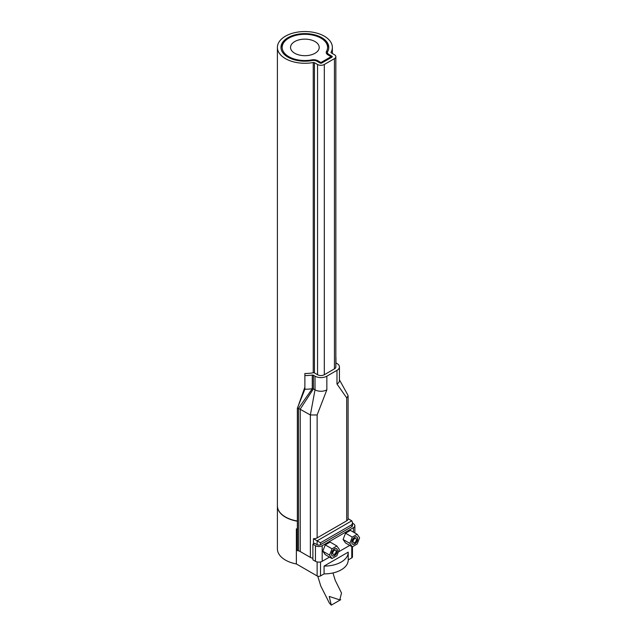 <?xml version="1.0" encoding="UTF-8"?>
<svg xmlns="http://www.w3.org/2000/svg" width="637" height="637" viewBox="0 0 637 637"><rect width="100%" height="100%" fill="white"/><g stroke="black" fill="none" stroke-linecap="round" stroke-linejoin="round"><path stroke-width="0.96" d="M351.767 526.672L352.468 522.364L352.468 525.692A2.389 1.378 180 0 1 351.767 526.672L320.507 544.715A2.389 1.378 180 0 1 317.13 544.715L314.59 543.257L312.902 544.229L312.902 559.835L315.442 561.301A4.777 2.763 180 0 0 322.195 561.301L329.472 557.104M351.767 524.721L320.507 542.764L313.452 538.687L313.452 543.91M297.36 529.403L296.372 528.829L296.372 563.952A27.479 15.869 180 0 1 285.448 560.082A27.479 15.869 180 0 1 277.398 548.863L277.398 505.937A27.479 15.869 180 0 1 277.398 505.842M320.507 561.93L320.507 575.936A2.389 1.378 180 0 1 317.13 575.936L296.372 563.952M352.468 523.168L353.455 523.741A4.777 2.763 180 0 1 354.857 525.692A4.777 2.763 180 0 1 353.455 527.643L322.195 545.694A4.777 2.763 180 0 1 315.442 545.694L312.902 544.229M352.468 522.364L351.767 520.819L348.097 518.693A4.777 2.763 180 0 1 348.097 518.86A4.777 2.763 180 0 1 346.703 520.819L317.13 537.891A4.777 2.763 180 0 1 313.452 538.687M297.36 529.005A27.479 15.869 180 0 1 296.372 528.829M349.753 545.391L338.351 551.976M335.85 56.677A4.777 2.763 0 0 0 334.449 54.726L331.351 52.935A1.194 0.693 180 0 1 331.001 52.449A1.194 0.693 180 0 1 331.057 52.242A27.479 15.869 0 0 0 332.363 47.409A27.479 15.869 0 0 0 324.313 36.19A27.479 15.869 0 0 0 294.358 32.75A27.479 15.869 0 0 0 277.398 47.409A27.479 15.869 0 0 0 285.448 58.628A27.479 15.869 0 0 0 313.245 62.522A1.194 0.693 180 0 1 314.447 62.697L317.552 64.48A4.777 2.763 0 0 0 324.313 64.48L334.449 58.628A4.777 2.763 0 0 0 335.85 56.677L335.85 366.92A4.777 2.763 180 0 1 334.449 368.871L324.313 374.723A4.777 2.763 180 0 1 317.552 374.723L314.447 372.932A1.194 0.693 0 0 0 313.245 372.764A27.479 15.869 180 0 1 304.876 373.513L304.876 389.239A31.07 17.94 0 0 0 312.273 388.729L298.49 408.373L310.37 414.966L317.13 414.966L326.845 389.844A8.361 4.825 0 0 1 315.012 389.844L310.37 414.966L310.37 557.399L300.234 551.546A7.166 4.141 0 0 0 298.49 550.806A31.07 17.94 180 0 1 297.36 550.655L297.36 408.221A31.07 17.94 0 0 0 298.49 408.373L298.49 550.806M312.902 558.163A4.777 2.763 180 0 1 310.37 557.399M297.36 521.201A27.479 15.869 180 0 1 285.448 517.156A27.479 15.869 180 0 1 277.398 505.937M320.507 575.936L324.074 573.881A23.895 13.799 180 0 0 348.208 560.082A23.895 13.799 180 0 0 348.208 559.947L351.767 557.885L351.767 546.554M352.468 546.753L352.468 556.913A2.389 1.378 180 0 1 351.767 557.885M322.808 551.188L325.252 554.66L332.012 558.561L336.885 555.751L339.33 549.46L336.885 545.989L330.125 542.087L325.252 544.906L322.808 551.188L329.568 555.098L332.012 558.561M343.088 539.483L345.525 542.955L352.285 546.857L357.166 544.038L359.602 537.755L357.166 534.284L352.285 537.102L345.525 533.201L343.088 539.483L349.848 543.385L352.285 546.857M357.166 534.284L350.406 530.382L345.525 533.201M324.074 566.078L348.208 552.144A23.895 13.799 180 0 1 348.208 552.279A23.895 13.799 180 0 1 324.074 566.078L324.074 573.881M304.876 375.583A31.07 17.94 0 0 0 312.273 375.066A1.194 0.693 180 0 1 313.396 375.249L315.012 376.18A8.361 4.825 0 0 0 326.845 376.18L336.981 370.328L336.981 383.992L346.703 397.894L348.097 395.943L347.874 395.099L339.433 379.819M297.36 521.058A27.24 15.726 180 0 1 285.615 517.061L285.448 516.965A27.479 15.869 0 0 0 297.36 521.002M304.876 389.239L297.973 406.685L304.876 387.177M297.973 406.685L297.36 408.221M336.885 545.989L332.012 548.807L329.568 555.098M332.012 548.807L325.252 544.906M352.285 537.102L349.848 543.385M300.234 551.546L300.234 409.113L313.396 388.912L315.012 389.844L315.012 376.18M336.981 383.992A8.361 4.825 0 0 0 339.433 380.576L339.433 366.92A8.361 4.825 0 0 0 336.981 363.504L335.85 362.843M336.981 370.328A8.361 4.825 0 0 0 339.433 366.92M335.85 359.053A31.07 17.94 0 0 0 335.946 357.652L335.85 357.652M277.398 47.409L277.398 505.746A27.479 15.869 0 0 0 285.448 516.965L285.615 517.061M331.917 57.171L331.917 56.191A1.194 0.693 0 0 1 332.267 56.677A1.194 0.693 0 0 1 331.917 57.171L327.967 54.886A5.972 3.448 180 0 1 326.502 51.398A22.701 13.106 180 0 0 320.929 38.14L321.773 38.634L320.929 38.14A22.701 13.106 180 0 0 288.824 38.14A22.701 13.106 180 0 0 288.824 56.677A22.701 13.106 180 0 0 311.788 59.894A5.972 3.448 180 0 1 317.831 60.746L320.929 62.53L331.073 56.677L331.917 57.171L321.773 63.023A1.194 0.693 0 0 1 320.085 63.023L316.987 61.232A4.777 2.763 180 0 0 312.154 60.555A23.895 13.799 180 0 1 287.98 57.171A23.895 13.799 180 0 1 280.981 47.409A23.895 13.799 180 0 1 295.735 34.669A23.895 13.799 180 0 1 321.773 37.655A23.895 13.799 180 0 1 328.772 47.409A23.895 13.799 180 0 1 327.641 51.613A4.777 2.763 180 0 0 327.41 52.449L327.41 53.428A4.777 2.763 180 0 0 328.803 55.371L328.811 54.4A4.777 2.763 180 0 1 327.41 52.449M331.917 56.191L328.811 54.4M312.273 375.066L312.273 388.729A1.194 0.693 180 0 1 313.396 388.912L313.396 375.249M354.729 537.158A4.18 2.413 120 0 0 351.99 540.845A4.18 2.413 120 0 0 352.635 544.189A4.18 2.413 120 0 0 354.729 543.982A4.18 2.413 120 0 0 357.461 540.303A4.18 2.413 120 0 0 356.816 536.951A4.18 2.413 120 0 0 354.729 537.158M334.449 548.863A4.18 2.413 120 0 0 331.718 552.55A4.18 2.413 120 0 0 332.355 555.902A4.18 2.413 120 0 0 334.449 555.695A4.18 2.413 120 0 0 337.18 552.008A4.18 2.413 120 0 0 336.543 548.656A4.18 2.413 120 0 0 334.449 548.863M335.946 357.652L335.946 362.899M321.773 38.634A23.895 13.799 180 0 1 328.756 47.902M280.997 47.902A23.895 13.799 180 0 1 287.98 38.634L288.824 38.14M294.74 53.261A14.34 8.281 0 0 0 310.362 55.061A14.34 8.281 0 0 0 319.217 47.409A14.34 8.281 0 0 0 315.012 41.556A14.34 8.281 0 0 0 299.39 39.765A14.34 8.281 0 0 0 290.536 47.409A14.34 8.281 0 0 0 294.74 53.261M352.556 544.141A4.18 2.413 120 0 0 354.554 543.887A4.18 2.413 120 0 0 357.261 540.28A4.18 2.413 120 0 0 356.728 536.903M332.275 555.846A4.18 2.413 120 0 0 334.282 555.591A4.18 2.413 120 0 0 336.989 551.984A4.18 2.413 120 0 0 336.455 548.608M332.331 604.537L335.158 602.905M332.96 572.942L335.269 580.426L341.512 593.039L339.76 599.887L329.241 596.423L331.272 605.15L329.353 603.04L320.793 586.064L317.775 576.206M355.836 538.456A2.389 1.378 120 0 0 355.749 538.4A2.389 1.378 120 0 0 354.554 538.52A2.389 1.378 120 0 0 352.994 540.63A2.389 1.378 120 0 0 353.36 542.541A2.389 1.378 120 0 0 353.447 542.589M335.556 550.161A2.389 1.378 120 0 0 335.476 550.113A2.389 1.378 120 0 0 334.282 550.233A2.389 1.378 120 0 0 332.721 552.335A2.389 1.378 120 0 0 333.087 554.254A2.389 1.378 120 0 0 333.175 554.294M340.715 599.696L331.272 605.15M354.729 538.623A2.389 1.378 120 0 0 353.161 540.725A2.389 1.378 120 0 0 353.527 542.644A2.389 1.378 120 0 0 354.729 542.525A2.389 1.378 120 0 0 356.29 540.415A2.389 1.378 120 0 0 355.924 538.504A2.389 1.378 120 0 0 354.729 538.623M334.449 550.328A2.389 1.378 120 0 0 332.888 552.43A2.389 1.378 120 0 0 333.255 554.349A2.389 1.378 120 0 0 334.449 554.23A2.389 1.378 120 0 0 336.01 552.12A2.389 1.378 120 0 0 335.643 550.209A2.389 1.378 120 0 0 334.449 550.328M320.507 542.764L320.507 544.715M317.13 544.715L317.13 540.813L351.767 520.819M317.13 575.936L317.13 561.93M317.13 414.966L317.13 537.891M353.455 527.643L353.455 532.142M322.195 545.694L322.195 561.301M315.442 545.694L315.442 561.301M346.703 397.894L346.703 520.819M326.845 376.18L326.845 389.844M313.245 62.522L313.245 372.764M314.447 62.697L314.447 372.932M331.057 52.242L331.057 52.664M334.449 58.628L334.449 368.871M317.552 64.48L317.552 374.723M324.313 64.48L324.313 374.723M326.502 51.398L327.418 52.353M317.831 60.746L317.409 61.478M321.311 63.19L320.929 62.53L320.554 63.19M331.073 56.677L331.495 57.41M311.788 59.894L311.939 60.595M354.857 525.692L354.857 532.954M348.097 395.943L348.097 518.86M348.208 552.279L348.208 560.082M332.363 47.409L332.363 53.524"/></g></svg>
